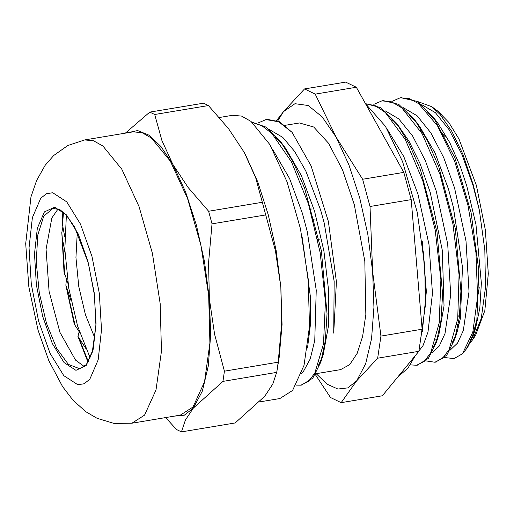 <?xml version="1.0" encoding="UTF-8"?>
<svg xmlns="http://www.w3.org/2000/svg" width="514" height="514" viewBox="0 0 514 514"><rect width="100%" height="100%" fill="white"/><g stroke="black" fill="none" stroke-linecap="round" stroke-linejoin="round"><path stroke-width="0.77" d="M84.38 366.591L75.526 360.115L59.939 332.352L49.074 291.444L46.08 249.226L51.824 217.91L58.095 208.909M262.365 202.285L208.626 211.241L188.06 187.43L172.82 164.351L161.936 140.54L154.72 114.5L149.792 112.116L203.525 103.16L208.459 105.543L228.569 128.763L244.266 152.44L255.721 177.85L275.465 250.819L280.843 287.069L276.114 250.517L268.25 214.698L257.765 181.943L245.332 154.38M154.72 114.5L208.459 105.543M149.792 112.116L125.255 133.177M264.781 396.21L235.174 422.964L181.436 431.921L185.458 420.009L193.335 408.122L222.947 381.369L276.68 372.412L272.812 384.022L264.781 396.21M165.611 417.586L176.508 429.537L181.436 431.921M278.183 362.19L276.885 371.217L279.186 357.416L282.07 324.655L280.843 287.069L281.633 324.077L278.183 362.19L224.451 371.147L214.576 334.306L209.397 298.975L208.568 262.917L212.051 223.853L208.626 211.241M212.051 223.853L265.789 214.897M276.885 371.217L276.68 372.412M222.947 381.369L224.451 371.147M126.971 132.888L137.591 130.562L149.156 135.24L161.094 146.689L172.82 164.351L185.599 191.992L196.419 225.19L204.533 261.684L209.397 298.975L210.669 334.537L208.266 365.936L202.355 391.032L193.335 408.122L184.359 415.196L174.188 416.16M84.662 139.943L133.152 131.86L142.044 132.689L151.405 137.983L170.333 161.158L187.552 198.481L200.897 245.249L208.684 295.569L209.93 343.108L204.488 381.889L193.039 407.024L180.369 415.132L131.886 423.215L113.96 423.382L97.152 418.351L85.909 411.772L73.136 400.316L62.637 386.721L48.817 360.693L38.023 330.11L28.861 286.96L25.7 243.707L31.001 196.894L36.59 180.491L45.078 165.399L53.629 155.575L67.803 145.52L84.662 139.943L93.554 140.772L102.916 146.066L121.844 169.241L139.063 206.564L152.407 253.331L160.195 303.652L161.447 351.19L156.005 389.972L144.55 415.1L131.886 423.215M219.356 117.488L232.688 115.271L241.58 116.093L250.941 121.388L269.869 144.569L287.088 181.892L300.433 228.653L308.22 278.974L309.467 326.518L304.025 365.293L292.575 390.428L279.905 398.536L259.711 401.903M479.26 287.628L477.57 297.394M458.257 324.527L456.83 324.482M420.221 130.485L421.287 129.599M441.86 133.197L445.465 136.987M424.114 134.417L422.553 134.475M457.993 316.489L459.593 315.076M431.844 106.706L438.159 111.422L448.722 122.358L458.983 139.011L476.407 185.509L485.344 229.906L488.3 273.705L484.863 310.662L475.514 335.52L472.61 339.78L481.252 318.558L485.479 287.589L484.837 250.151L479.395 210.2L473.246 184.796L462.773 154.059L451.877 131.468L440.1 114.513L431.844 106.706L417.027 101.297M309.749 208.144L311.214 207.9M311.548 209.018L310.083 209.262M269.259 129.515L282.784 137.392L294.573 151.354L305.804 171.053L320.652 210.168L324.205 222.999L334.145 281.447L333.702 333.156L336.387 281.762L328.375 221.47L311.124 165.893L292.055 132.368L278.716 121.824L266.027 119.576L257.951 123.064M291.997 132.304L279.558 121.747L267.331 119.409M423.555 251.892L425.836 292.794L424.705 313.604M476.863 319.695L473.433 335.019L468.305 346.07L466.114 349.289L472.334 336.689L476.87 319.695L478.823 270.274L471.1 212.603L454.954 157.991L433.283 117.153L417.137 101.367L400.965 97.711M467.322 347.413L466.224 348.704M462.594 353.638L466.114 349.289M444.661 357.558L454.055 358.586L462.459 353.78L472.841 332.121L477.59 296.931L475.958 252.798L467.997 205.471L454.614 161.165L437.427 125.641L418.524 103.545L409.157 98.553L400.226 97.814L392.131 101.309M470.207 342.883L472.61 339.78M251.879 122.146L266.13 127.151L280.85 142.005L285.823 148.655L301.397 175.685L314.542 211.19L323.878 250.819L328.632 290.667L328.407 326.422L323.338 354.249L320.794 362.145L312.801 378.169L301.609 385.018M322.027 357.962L317.98 366.212M284.525 125.442L299.489 122.942L313.72 127.035L328.594 143.284L342.594 170.038L354.3 204.559L364.824 261.086L365.852 314.478L362.653 336.362L357.166 353.401L349.681 364.683L340.609 369.605L315.808 373.736M320.839 360.828L320.1 360.083M301.512 373.498L303.459 371.449L310.193 358.984L314.761 340.557L316.264 290.217L307.314 231.846L302.335 213.22L289.613 178.666L272.683 149.478M302.123 236.819L310.52 297.548L310.417 324.919L307.468 347.972M275.453 137.347L283.368 145.52M277.521 121.272L283.471 111.647L294.985 103.732L308.201 105.531L322.227 116.922L336.105 137.129L348.89 164.776L359.71 197.974L367.825 234.461L372.682 271.758L373.954 307.314L371.558 338.713L365.647 363.816L356.626 380.9L347.83 387.897L337.878 389.014L327.187 384.209L316.2 373.672M280.85 142.005L293.404 162.501L304.751 188.554L321.366 250.793L327.052 313.713L325.368 340.596L320.794 362.145M266.83 119.46L267.743 119.299M416.488 354.217L422.99 345.614L427.982 332.198L432.486 293.391L429.01 244.542L417.953 194.119L403.837 156.609L387.093 128.988M422.264 241.342L426.395 291.496L422.29 331.575M391.225 118.58L399.198 126.836M396.686 123.334L408.977 141.093L420.086 163.638L430.167 192.082L442.265 250.241L444.051 305.952L438.892 334.595L436.341 342.497L440.916 321.089L442.612 294.361L436.99 231.743L420.471 169.755L409.176 143.759L396.686 123.334L380.758 107.619L365.486 103.622M431.876 353.137L439.219 346.115L444.989 333.599L450.707 294.76L447.694 244.015L436.277 191.06L425.348 160.638L412.536 135.889L398.761 118.83L385.076 110.78M435.84 339.587L437.581 338.308L433.604 346.391M409.472 115.457L417.439 123.681M414.92 120.167L419.899 126.817L434.96 152.754L448.484 189.03L453.354 207.187L462.459 267.235L460.428 318.359L457.248 331.427L454.697 339.324L459.259 317.877L460.929 291.11L455.269 228.473L438.725 166.51L427.423 140.56L414.92 120.167L398.8 104.406L383.367 100.615L382.403 100.802M450.18 350.085L457.524 343.089L463.3 330.566L469.019 291.721L466.012 240.976L454.594 188.008L443.678 157.592L430.867 132.869L417.111 115.785L403.426 107.741M455.937 335.141L451.928 343.313M427.854 112.47L435.795 120.662M433.283 117.153L438.249 123.797L449.834 142.686L460.332 166.62L466.802 185.978L475.945 224.567L481.355 283.188L479.819 308.207L475.604 328.273L473.433 335.025M472.906 184.956L461.99 154.515L449.165 129.791L435.403 112.707L421.705 104.676M472.565 336.034L470.239 340.268M479.395 210.2L472.906 184.963M435.737 362.062L446.75 355.264L454.697 339.324M417.355 365.133L428.406 358.348L436.341 342.497M252.265 122.473L261.973 125.712L271.983 133.582L291.579 162.045L308.387 203.717L320.177 252.605L325.407 301.679L323.479 343.885L314.838 373.113L308.406 381.459L300.883 385.159L296.225 385.147M426.003 360.905L434.889 362.235L442.586 358.335L449.133 349.578L457.691 318.853L459.092 274.791L452.962 224.123L440.042 174.574L422.122 133.724L401.768 107.844L391.591 101.843L381.908 100.879L373.819 104.355M410.326 364.895L416.571 365.287L424.172 361.483L430.655 352.906L439.232 322.895L440.864 279.738L435.14 229.835L422.733 180.645L405.321 139.493L385.32 112.508L375.22 105.678L365.531 103.706M315.313 374.571L330.515 397.515L341.174 402.674L356.626 380.9L377.694 358.194L418.852 351.332L382.332 395.812L341.174 402.674M377.694 358.194L380.951 336.092L372.682 271.758L370.041 206.487L411.2 199.625L422.11 329.23L418.852 351.332M422.11 329.23L380.951 336.092M356.356 87.239L403.792 172.363L362.633 179.225L336.105 137.129L315.198 94.101L356.356 87.239L345.697 82.079L304.539 88.941L283.471 111.647L276.384 120.809M370.041 206.487L362.633 179.225M403.792 172.363L411.2 199.625M315.198 94.101L304.539 88.941M94.987 338.289L85.465 314.838L78.77 286.497L75.911 257.514L77.306 232.238M66.383 215.141L64.848 249.374L68.78 288.161L77.64 326.127L90.201 358.007M317.697 239.582L319.175 239.389M314.375 219.086L312.904 219.279M71.215 301.101L65.856 285.18L74.267 324.148L79.709 332.558M85.684 348.312L77.967 336.413L79.175 331.8M62.213 220.371L62.509 224.798L64.751 236.813M61.789 232.585L63.999 271.604L68.099 283.921M65.863 285.18L66.422 279.32M64.963 252.47L62.252 237.654L61.796 232.585L62.888 226.822M79.876 368.769L68.452 364.4L56.726 348.479L46.491 323.434L39.302 293.076L36.256 262.024L37.811 235.014L43.741 216.15L53.128 208.311L60.106 209.866L66.049 214.775L74.511 226.854L88.408 263.29L94.377 294.747L95.925 325.266L92.237 352.276L86.371 364.567L79.876 368.769M86.166 365.602L93.24 349.199L96.06 323.595L94.19 292.678L87.926 261.17L78.212 233.851L66.524 214.897L54.657 207.181L44.403 211.884L37.323 228.287L34.509 253.897L36.372 284.807L42.643 316.322L52.357 343.635L64.038 362.588L75.911 370.305L86.166 365.602M89.854 379.191L84.187 383.785L77.787 384.723L63.82 375.644L50.07 353.336L38.64 321.192L31.264 284.113L29.067 247.735L32.382 217.602L40.709 198.301L46.382 193.707L52.775 192.763L66.749 201.841L80.492 224.149L91.929 256.293L99.305 293.372L101.502 329.75L98.18 359.884L89.854 379.191M88.369 361.657L79.355 339.124M75.307 326.274L66.884 289.106M62.509 224.798L63.473 212.282M64.783 274.842L62.252 237.654M300.883 385.166L302.348 384.922M266.496 119.505L267.492 119.338M401.691 97.57L400.226 97.814M383.373 100.622L381.902 100.866M436.354 361.984L435.236 362.171M418.03 365.036L417.034 365.203M320.029 360.096L321.244 359.89M277.309 139.583L277.83 139.5M392.709 120.347L393.126 120.282M62.207 220.371L62.901 211.807M87.99 362.293L77.961 336.413M420.6 339.471L425.251 306.248L424.885 266.824L417.214 212.295L402.578 161.679L385.429 126.283L365.544 103.725M397.952 376.794L407.865 368.287L415.241 355.733"/></g></svg>
